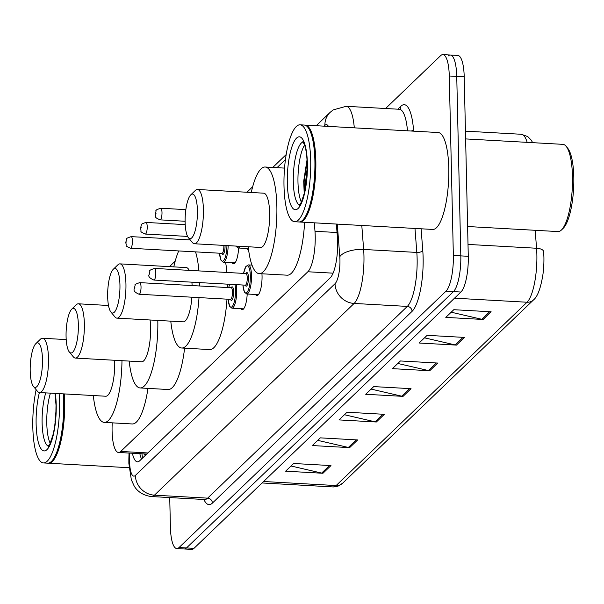 <?xml version="1.0" encoding="UTF-8"?>
<svg xmlns="http://www.w3.org/2000/svg" width="604" height="604" viewBox="0 0 604 604"><rect width="100%" height="100%" fill="white"/><g stroke="black" fill="none" stroke-linecap="round" stroke-linejoin="round"><path stroke-width="0.91" d="M261.947 273.778A15.53 4.205 93.2 0 1 262.045 275.915A15.53 4.205 93.2 0 1 256.911 295.522A15.53 4.205 93.2 0 1 255.5 294.473M112.193 422.838L112.102 426.099A29.12 7.882 -86.8 0 0 112.095 431.082A29.12 7.882 -86.8 0 0 118.475 452.471A29.12 7.882 -86.8 0 0 120.74 451.437L307.851 271.762A29.12 7.882 -86.8 0 0 314.986 231.279L314.344 222.831M285.443 159.562L276.987 167.678M238.603 248.018A15.53 4.205 93.2 0 1 233.522 263.729A15.53 4.205 93.2 0 1 232.117 262.68M248.561 249.52A15.53 4.205 93.2 0 1 248.312 249.528A15.53 4.205 93.2 0 1 246.9 248.478M247.202 294.012A15.53 4.205 93.2 0 1 242.121 309.724A15.53 4.205 93.2 0 1 240.717 308.674M132.382 453.249A29.12 7.882 -86.8 0 0 137.418 461.826A29.12 7.882 -86.8 0 0 139.675 460.799L330.26 277.78A29.12 7.882 -86.8 0 0 337.402 237.297L336.383 224.061M141.54 459.002A29.12 7.882 93.2 0 1 139.841 453.664M385.579 108.509L440.633 55.644A29.12 7.882 93.2 0 1 442.898 54.609A29.12 7.882 93.2 0 1 449.278 75.991L453.355 255.469A29.12 7.882 93.2 0 1 445.979 291.196L179.048 547.526A29.12 7.882 93.2 0 1 176.783 548.56A29.12 7.882 93.2 0 1 170.403 527.171L169.732 497.575M448.1 56.059A29.12 7.882 93.2 0 1 450.358 55.024L457.824 55.44A29.12 7.882 93.2 0 1 464.212 76.829L468.281 256.3A29.12 7.882 93.2 0 1 460.912 292.034L193.975 548.356L186.508 547.941A29.12 7.882 93.2 0 1 184.25 548.976A29.12 7.882 93.2 0 0 186.508 547.941L453.445 291.619L186.508 547.941L179.048 547.526M468.281 256.3L460.814 255.885A29.12 7.882 93.2 0 1 453.445 291.619A29.12 7.882 93.2 0 0 460.814 255.885L456.745 76.406L460.814 255.885L453.355 255.469M450.358 55.024A29.12 7.882 93.2 0 1 456.745 76.406A29.12 7.882 93.2 0 0 450.358 55.024L442.898 54.609M491.127 311.785L453.808 309.701L445.797 317.387L483.117 319.471L491.127 311.785M451.203 312.2L481.818 319.289A7.769 7.18 46.2 0 0 483.117 319.471M464.431 337.417L427.111 335.333L419.108 343.019L456.428 345.103L464.431 337.417M424.514 337.832L455.129 344.922A7.769 7.18 46.2 0 0 456.428 345.103M437.741 363.049L400.422 360.966L392.411 368.651L429.731 370.735L437.741 363.049M397.817 363.465L428.432 370.554A7.769 7.18 46.2 0 0 429.731 370.735M330.969 465.578L293.642 463.494L285.639 471.188L322.959 473.272L330.969 465.578M291.045 465.994L321.66 473.083A7.769 7.18 46.2 0 0 322.959 473.272M357.659 439.946L320.339 437.862L312.328 445.556L349.648 447.632L357.659 439.946M317.734 440.361L348.349 447.451A7.769 7.18 46.2 0 0 349.648 447.632M384.355 414.314L347.036 412.23L339.025 419.916L376.345 422L384.355 414.314M344.431 414.729L375.046 421.819A7.769 7.18 46.2 0 0 376.345 422M411.045 388.682L373.725 386.598L365.714 394.284L403.042 396.367L411.045 388.682M371.128 389.097L401.743 396.186A7.769 7.18 46.2 0 0 403.042 396.367M263.593 481.509L336.126 485.556A9.709 8.977 46.2 0 0 342.634 483.215L337.968 486.19L333.114 486.937A38.83 10.51 -86.8 0 0 336.126 485.556L527.035 302.234A9.709 8.977 -133.8 0 0 533.551 299.886C537.643 296.572 540.784 288.04 542.958 274.291A31.838 8.615 93.2 0 0 543.91 257.319A31.838 8.615 93.2 0 0 543.645 251.74A9.709 4.122 175.6 0 0 543.645 251.657L543.638 251.574M193.975 548.356A29.12 7.882 93.2 0 1 191.717 549.391L176.783 548.56M64.243 393.914A48.531 13.129 93.2 0 1 64.643 401.947A48.531 13.129 93.2 0 1 48.592 463.223A48.531 13.129 93.2 0 1 48.124 463.162M63.631 393.876A48.048 13.001 93.2 0 1 64.039 402.053A48.048 13.001 93.2 0 1 51.906 460.98A48.048 13.001 93.2 0 1 51.68 461.192M63.314 393.861A48.531 13.129 93.2 0 1 63.707 401.894A48.531 13.129 93.2 0 1 51.453 461.418A48.531 13.129 93.2 0 1 47.656 463.17L43.458 462.936A48.531 13.129 93.2 0 1 32.82 427.292A48.531 13.129 93.2 0 1 36.142 389.693M59.116 393.627A48.531 13.129 93.2 0 1 59.509 401.66A48.531 13.129 93.2 0 1 43.458 462.936M50.215 443.306A31.65 8.562 93.2 0 1 46.787 423.359A31.65 8.562 93.2 0 1 50.426 393.144M56.013 410.607L54.987 421.962M42.476 359.237A22.325 6.04 93.2 0 1 39.721 381.154A22.325 6.04 93.2 0 1 33.447 386.432A22.325 6.04 93.2 0 1 30.2 371.03A22.325 6.04 93.2 0 1 35.84 343.646A22.325 6.04 93.2 0 1 42.476 359.237M35.84 343.646L40.392 339.237A27.18 7.354 93.2 0 1 42.522 338.255A27.18 7.354 93.2 0 1 48.479 358.217A27.18 7.354 93.2 0 1 39.486 392.532A27.18 7.354 93.2 0 1 37.486 391.324L33.447 386.432M39.486 392.532L105.73 396.232A27.18 7.354 -86.8 0 0 114.722 361.917A27.18 7.354 -86.8 0 0 114.669 360.278M121.97 360.686A53.386 14.443 93.2 0 1 104.273 422.4A53.386 14.443 93.2 0 1 93.318 395.537M147.965 388.38A53.386 14.443 93.2 0 1 132.261 423.963L104.273 422.4M78.354 324.786A22.325 6.04 93.2 0 1 75.598 346.704A22.325 6.04 93.2 0 1 69.324 351.981A22.325 6.04 93.2 0 1 66.078 336.579A22.325 6.04 93.2 0 1 71.717 309.195A22.325 6.04 93.2 0 1 78.354 324.786M71.717 309.195L76.27 304.786A27.18 7.354 93.2 0 1 78.399 303.804A27.18 7.354 93.2 0 1 84.356 323.767A27.18 7.354 93.2 0 1 75.364 358.081A27.18 7.354 93.2 0 1 73.363 356.873L69.324 351.981M75.364 358.081L141.608 361.781A27.18 7.354 -86.8 0 0 150.6 327.466A27.18 7.354 -86.8 0 0 150.079 319.992M157.803 320.422A53.386 14.443 93.2 0 1 157.803 320.543A53.386 14.443 93.2 0 1 140.151 387.949A53.386 14.443 93.2 0 1 129.196 361.086M184.59 348.168A53.386 14.443 93.2 0 1 168.138 389.512L140.151 387.949M119.947 284.854A22.325 6.04 93.2 0 1 117.184 306.764A22.325 6.04 93.2 0 1 110.917 312.049A22.325 6.04 93.2 0 1 107.663 296.647A22.325 6.04 93.2 0 1 113.303 269.263A22.325 6.04 93.2 0 1 119.947 284.854M113.303 269.263L117.855 264.854A27.18 7.354 93.2 0 1 119.985 263.873A27.18 7.354 93.2 0 1 125.942 283.835A27.18 7.354 93.2 0 1 116.957 318.142A27.18 7.354 93.2 0 1 114.949 316.934L110.917 312.049M116.957 318.142L183.201 321.841A27.18 7.354 -86.8 0 0 191.913 297.198M199.426 282.596A53.386 14.443 93.2 0 1 199.433 285.956M199.01 297.598A53.386 14.443 93.2 0 1 181.736 348.01A53.386 14.443 93.2 0 1 170.781 321.147M227.421 284.159A53.386 14.443 93.2 0 1 227.429 287.519M226.998 299.161A53.386 14.443 93.2 0 1 209.724 349.573L181.736 348.01M192.117 285.549A27.18 7.354 -86.8 0 0 191.891 282.174M189.226 270.358A27.18 7.354 -86.8 0 0 186.228 267.572L119.985 263.873M173.809 266.877A53.386 14.443 93.2 0 1 178.708 250.947M195.545 251.891A53.386 14.443 93.2 0 1 198.89 270.902M225.609 262.317A53.386 14.443 93.2 0 1 226.877 272.464M197.41 210.464A22.325 6.04 93.2 0 1 194.647 232.381A22.325 6.04 93.2 0 1 188.38 237.659A22.325 6.04 93.2 0 1 185.126 222.257A22.325 6.04 93.2 0 1 190.766 194.873A22.325 6.04 93.2 0 1 197.41 210.464M190.766 194.873L195.326 190.464A27.18 7.354 93.2 0 1 197.448 189.482A27.18 7.354 93.2 0 1 203.405 209.445A27.18 7.354 93.2 0 1 194.42 243.759A27.18 7.354 93.2 0 1 192.419 242.551L188.38 237.659M194.42 243.759L260.664 247.459A27.18 7.354 -86.8 0 0 269.648 213.144A27.18 7.354 -86.8 0 0 263.691 193.182L197.448 189.482M251.279 192.487A53.386 14.443 93.2 0 1 265.156 167.014A53.386 14.443 93.2 0 1 276.858 206.221A53.386 14.443 93.2 0 1 259.199 273.627A53.386 14.443 93.2 0 1 248.244 246.764M304.612 222.287A53.386 14.443 93.2 0 1 287.194 275.19L259.199 273.627M465.616 138.92L562.89 144.348A43.677 11.823 93.2 0 1 566.107 146.289L567.722 148.252A41.736 11.295 93.2 0 1 573.8 177.04A41.736 11.295 93.2 0 1 563.26 228.237L561.433 229.996A43.677 11.823 93.2 0 1 558.02 231.574L467.602 226.523M566.107 146.289A43.677 11.823 93.2 0 1 572.471 176.428A43.677 11.823 93.2 0 1 561.433 229.996M304.718 125.103A48.531 13.129 93.2 0 1 305.186 125.103A48.531 13.129 93.2 0 1 315.832 160.739A48.531 13.129 93.2 0 1 299.773 222.015A48.531 13.129 93.2 0 1 299.312 221.962M305.186 125.103L438.142 132.525A48.531 13.129 93.2 0 1 448.78 168.161A48.531 13.129 93.2 0 1 432.728 229.437L299.773 222.015M308.032 127.459A48.048 13.001 93.2 0 1 308.236 127.701A48.048 13.001 93.2 0 1 315.228 160.845A48.048 13.001 93.2 0 1 303.095 219.773A48.048 13.001 93.2 0 1 302.868 219.992M300.052 124.817L304.25 125.051A48.531 13.129 93.2 0 1 307.829 127.21A48.531 13.129 93.2 0 1 314.895 160.694A48.531 13.129 93.2 0 1 302.642 220.218A48.531 13.129 93.2 0 1 298.844 221.962L294.646 221.728A48.531 13.129 93.2 0 1 284.001 186.092A48.531 13.129 93.2 0 1 300.052 124.817A48.531 13.129 93.2 0 1 310.698 160.46A48.531 13.129 93.2 0 1 294.646 221.728M301.404 202.098A31.65 8.562 93.2 0 1 297.976 182.151A31.65 8.562 93.2 0 1 304.582 145.073M307.028 159.818L303.699 181.177L304.22 193.695M305.548 187.24L305.624 181.728L307.225 167.67M304.378 193.046L304.144 181.645L307.119 161.464M144.175 453.906A9.709 2.627 -86.8 0 0 145.67 454.027A29.12 26.923 46.2 0 0 145.707 455.001M147.844 452.955L120.74 451.437M337.032 232.51L314.986 231.279M333.091 273.167L307.851 271.762M129.754 453.098L129.611 458.542A19.411 5.255 -86.8 0 0 129.603 461.871A19.411 5.255 -86.8 0 0 135.371 475.439L335.039 283.706A19.411 5.255 -86.8 0 0 339.946 259.886A19.411 5.255 -86.8 0 0 339.795 256.715L337.289 224.114M361.796 225.481L363.638 249.46A38.83 10.51 93.2 0 1 363.948 255.802A38.83 10.51 93.2 0 1 354.118 303.442L154.45 495.174A38.83 10.51 93.2 0 1 151.438 496.548L204.62 499.523A38.83 10.51 -86.8 0 0 207.633 498.141L407.3 306.409A38.83 10.51 -86.8 0 0 417.13 258.769A38.83 10.51 -86.8 0 0 416.82 252.427L414.978 228.448M421.109 228.788L422.777 250.615A43.677 11.823 93.2 0 1 412.071 311.347L212.404 503.079A4.855 4.485 46.2 0 0 207.633 498.141L154.45 495.174A19.411 17.946 -133.8 0 1 135.371 475.439M422.777 250.615A4.855 2.061 -4.4 0 1 416.82 252.427L363.638 249.46A19.411 8.252 175.6 0 0 339.795 256.715M212.404 503.079A43.677 11.823 93.2 0 1 203.88 499.478M397.802 109.188L400.875 106.236A43.677 11.823 93.2 0 1 413.498 129.633L413.612 131.151M445.979 291.196L460.912 292.034M449.278 75.991L464.212 76.829M335.039 283.706A19.411 17.946 -133.8 0 0 354.118 303.442L407.3 306.409A4.855 4.485 46.2 0 1 412.071 311.347M407.481 130.811A38.83 10.51 -86.8 0 0 399.327 109.271L346.152 106.304A38.83 10.51 93.2 0 1 354.299 127.844M328.425 126.402A19.411 5.255 -86.8 0 0 324.899 125.338L324.046 126.153M399.81 109.226A4.855 4.485 46.2 0 0 400.875 106.236M413.498 129.633A4.855 2.061 -4.4 0 1 411.226 131.023M324.899 125.338A19.411 17.946 -133.8 0 1 330.116 112.374L316.217 125.715M129.611 458.542A19.411 2.016 -178.5 0 0 128.863 459.078L129.022 453.06M527.164 142.355A38.83 10.51 -86.8 0 0 521.305 134.269L527.775 136.602L531.09 139.977L532.683 142.665M543.91 257.319L543.645 251.657A9.709 4.122 175.6 0 0 536.556 248.252L535.182 230.298M454.502 298.18L527.035 302.234A38.83 10.51 -86.8 0 0 536.556 248.252L468.009 244.424M409.633 388.599L401.743 396.186M382.944 414.231L375.046 421.819M356.247 439.871L348.349 447.451M329.558 465.503L321.66 473.083M436.33 362.966L428.432 370.554M463.026 337.334L455.129 344.922M489.716 311.702L481.818 319.289M48.433 446.213A31.65 8.562 93.2 0 1 42.121 423.094A31.65 8.562 93.2 0 1 45.761 392.879M55.326 393.415A36.504 9.875 93.2 0 1 56.202 404.839A36.504 9.875 93.2 0 1 46.961 449.633A36.504 9.875 93.2 0 1 36.127 424.114A36.504 9.875 93.2 0 1 39.403 392.524M299.622 205.013A31.65 8.562 93.2 0 1 293.31 181.895A31.65 8.562 93.2 0 1 303.14 141.985M307.391 163.631A36.504 9.875 93.2 0 1 298.149 208.425A36.504 9.875 93.2 0 1 287.315 182.914A36.504 9.875 93.2 0 1 296.549 138.12A36.504 9.875 93.2 0 1 307.391 163.631M236.285 284.65A14.556 3.941 93.2 0 1 236.73 289.799A14.556 3.941 93.2 0 1 231.913 308.183L243.631 308.84M228.146 299.222A13.59 3.677 -86.8 0 0 232.381 306.349A13.59 3.677 -86.8 0 0 235.53 290.003A13.59 3.677 -86.8 0 0 235.009 284.582M229.596 284.28A13.59 3.677 -86.8 0 0 228.795 287.595M230.675 299.342L230.532 299.358A5.821 1.578 -86.8 0 0 232.457 292.004A5.821 1.578 -86.8 0 0 231.181 287.731A6.795 1.842 93.2 0 1 233.657 291.8A6.795 1.842 93.2 0 1 232.608 299.033A6.795 1.842 93.2 0 1 230.517 299.358M139.101 294.254C134.881 292.434 133.288 290.615 134.307 288.803L135.137 285.156C134.262 284.786 135.794 283.94 139.75 282.627A5.821 1.578 93.2 0 1 141.026 286.9A5.821 1.578 93.2 0 1 139.101 294.254L230.532 299.358M135.024 287.919L134.488 288.433L135.024 287.919M243.54 273.393L245.813 266.56L248.319 264.907A14.556 3.941 93.2 0 1 251.513 275.598A14.556 3.941 93.2 0 1 246.696 293.982L258.421 294.639M242.936 285.02A13.59 3.677 -86.8 0 0 247.172 292.155A13.59 3.677 -86.8 0 0 250.313 275.802A13.59 3.677 -86.8 0 0 247.625 265.888A13.59 3.677 -86.8 0 0 243.586 273.393M245.956 273.529A6.795 1.842 93.2 0 1 248.448 277.598A6.795 1.842 93.2 0 1 247.398 284.831A6.795 1.842 93.2 0 1 245.307 285.156M245.466 285.141L245.322 285.156A5.821 1.578 -86.8 0 0 247.247 277.802A5.821 1.578 -86.8 0 0 245.971 273.529L246.115 273.559M153.884 280.052C149.671 278.233 148.078 276.413 149.09 274.601L149.928 270.954C149.052 270.584 150.585 269.739 154.533 268.425A5.821 1.578 93.2 0 1 155.809 272.698A5.821 1.578 93.2 0 1 153.884 280.052L245.322 285.156M149.815 273.718L149.279 274.231L149.815 273.718M228.138 245.639A14.556 3.941 93.2 0 1 223.314 262.189L221.004 260.271L219.501 253.227M219.546 253.227A13.59 3.677 -86.8 0 0 223.563 260.611A13.59 3.677 -86.8 0 0 226.938 245.571M225.05 245.466A6.795 1.842 93.2 0 1 225.058 245.805A6.795 1.842 93.2 0 1 224.008 253.038A6.795 1.842 93.2 0 1 221.917 253.363A5.821 1.578 -86.8 0 0 223.857 246.009A5.821 1.578 -86.8 0 0 223.835 245.398M132.427 240.905A5.821 1.578 93.2 0 1 130.502 248.259C123.586 245.103 127.353 246.16 125.707 242.808L126.538 239.161C125.662 238.791 127.202 237.946 131.151 236.632A5.821 1.578 93.2 0 1 132.427 240.905M125.889 242.438L126.425 241.925L125.889 242.438M240.09 246.311A14.556 3.941 93.2 0 1 238.097 247.987L235.794 246.07M236.013 246.077A13.59 3.677 -86.8 0 0 238.52 246.221M147.21 226.704A5.821 1.578 93.2 0 1 145.285 234.058C138.376 230.902 142.144 231.959 140.49 228.606L141.328 224.96C140.453 224.59 141.985 223.744 145.934 222.431A5.821 1.578 93.2 0 1 147.21 226.704M140.679 228.237L141.215 227.723L140.679 228.237M162 212.502A5.821 1.578 93.2 0 1 160.075 219.856C153.159 216.7 156.934 217.757 155.281 214.412L156.119 210.758C155.243 210.388 156.776 209.543 160.724 208.229A5.821 1.578 93.2 0 1 162 212.502M155.47 214.035L156.006 213.529L155.47 214.035M141.925 453.778L142.529 458.059M146.478 454.034L118.475 452.471M128.863 459.078L128.856 463.351L131.347 479.803L134.065 485.767C134.994 487.534 139.464 495.046 151.438 496.548M205.035 499.516L204.62 499.523M399.327 109.271L399.939 109.181L399.576 109.475M346.152 106.304L333.151 109.92L330.116 112.374M286.183 154.556L272.766 167.444M252.683 186.727L246.93 192.246M175.213 261.117L169.467 266.636M533.551 299.886L342.634 483.215M521.305 134.269L465.442 131.151M333.114 486.937L262.076 482.966M48.592 463.223L129.075 467.715M51.906 460.98L51.453 461.418M49.067 446.341L48.109 446.53L50.064 443.615L53.273 433.914L54.654 426.651L55.855 414.789L56.013 405.209L55.047 393.4M42.522 338.255L66.206 339.584M78.399 303.804L108.501 305.488M265.156 167.014L284.537 168.101M303.095 219.773L302.642 220.218M300.248 205.133L299.29 205.322L301.253 202.408L304.461 192.706L305.843 185.451L307.043 173.582L307.202 164.001C306.93 155.454 306.017 149.037 304.469 144.756L302.846 141.638L303.782 141.932M308.236 127.701L307.829 127.21M229.528 284.273L228.75 287.595M139.75 282.627L231.324 287.761M228.101 299.222L229.626 306.303L231.913 308.183M154.533 268.425L245.971 273.529M248.319 264.907L252.019 265.118M242.891 285.02L244.409 292.102L246.696 293.982M130.502 248.259L222.076 253.348M223.314 262.189L235.032 262.846M131.151 236.632L190.252 239.931M145.285 234.058L187.587 236.421M238.097 247.987L248.448 248.569M145.934 222.431L185.224 224.62M160.075 219.856L185.111 221.253M160.724 208.229L185.851 209.633"/></g></svg>
